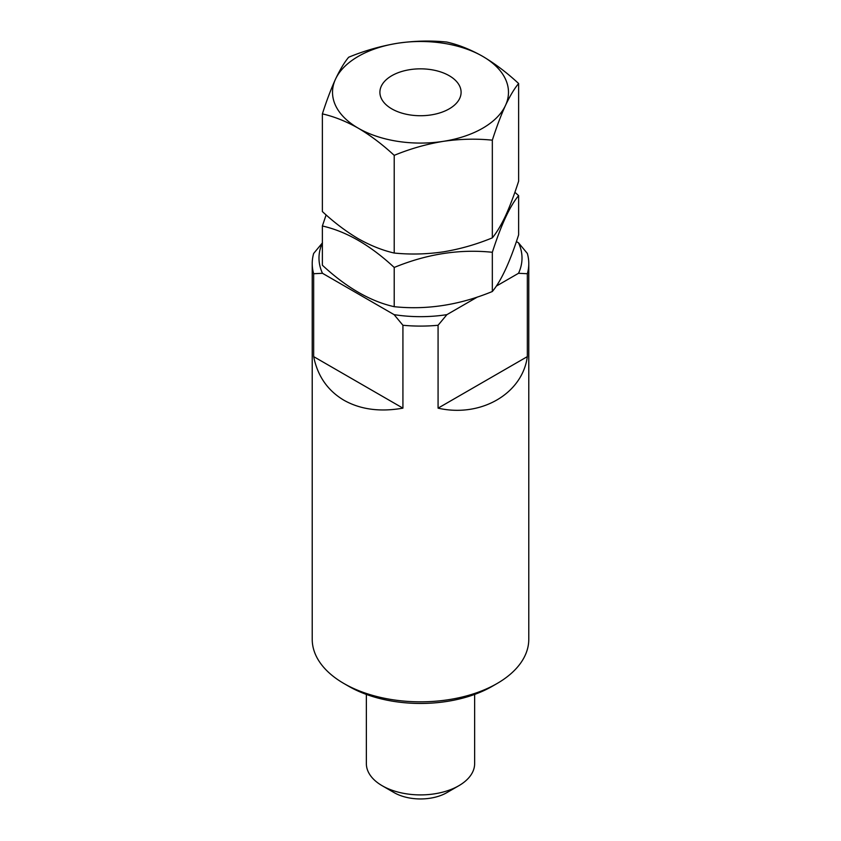 <?xml version="1.0" encoding="UTF-8"?>
<svg xmlns="http://www.w3.org/2000/svg" width="841" height="841" viewBox="0 0 841 841"><rect width="100%" height="100%" fill="white"/><g stroke="black" fill="none" stroke-linecap="round" stroke-linejoin="round"><path stroke-width="1.26" d="M497.063 683.523L492.279 686.288A101.509 58.607 180 0 1 348.721 686.288L343.937 683.523A108.279 62.518 0 0 0 497.063 683.523A108.279 62.518 0 0 0 528.779 639.318L528.779 263.58A108.279 62.518 180 0 1 527.339 273.724L527.339 356.616C522.408 393.819 480.747 417.882 438.077 408.148L438.077 325.267A108.279 62.518 180 0 1 402.923 325.267L402.923 408.148C380.111 412.164 360.442 409.525 343.937 400.242C327.696 390.623 317.604 376.074 313.661 356.616L313.661 273.724A108.279 62.518 180 0 1 312.221 263.58A108.279 62.518 180 0 1 313.661 253.435L322.481 242.818M458.787 785.746L446.823 792.653A37.225 21.488 180 0 1 394.177 792.653L382.213 785.746A54.139 31.254 0 0 0 458.787 785.746L458.787 785.746A54.139 31.254 0 0 0 474.639 763.649L474.639 694.424M527.339 273.724L518.519 273.293A101.509 58.607 0 0 0 518.519 242.818L527.339 253.435A108.279 62.518 180 0 1 528.779 263.58M366.361 694.424L366.361 763.649A54.139 31.254 0 0 0 382.213 785.746L394.177 792.653M312.221 263.58L312.221 639.318A108.279 62.518 0 0 0 343.937 683.523L348.721 686.288M518.519 273.293L496.316 286.108M477.457 296.999L446.897 314.65L438.077 325.267M516.385 241.588L518.519 242.818M322.376 243.038A101.509 58.607 0 0 0 322.481 273.293L313.661 273.724M402.923 325.267L394.103 314.65L322.481 273.293M394.103 314.65A101.509 58.607 0 0 0 446.897 314.65M313.661 356.616L402.923 408.148M438.077 408.148L527.339 356.616M449.21 75.711A40.599 23.443 0 0 0 404.963 70.623A40.599 23.443 0 0 0 379.901 92.289A40.599 23.443 0 0 0 391.79 108.867A40.599 23.443 0 0 0 436.037 113.945A40.599 23.443 0 0 0 461.099 92.289A40.599 23.443 0 0 0 449.21 75.711M492.332 140.174C496.621 126.812 501.005 115.238 505.483 105.43C509.961 95.948 514.345 88.641 518.624 83.522C506.997 72.725 495.023 63.674 482.713 56.368C470.54 49.503 458.576 44.731 446.792 42.05C430.771 40.421 414.424 40.81 397.73 43.227C381.005 45.982 364.647 50.649 348.668 57.23C344.379 62.371 339.995 69.677 335.517 79.138C331.039 88.967 326.655 100.552 322.376 113.882L322.376 211.564C334.15 222.476 346.124 231.527 358.287 238.718C370.608 245.635 382.581 250.408 394.208 253.036L394.208 155.354C410.229 148.762 426.576 144.095 443.27 141.351C459.995 138.933 476.353 138.544 492.332 140.174L492.332 237.856C476.311 244.447 459.964 249.115 443.27 251.858C426.545 254.276 410.187 254.665 394.208 253.036M322.376 113.882C334.15 116.563 346.124 121.335 358.287 128.2C370.608 135.506 382.581 144.557 394.208 155.354M518.624 83.522L518.624 181.204C514.335 194.565 509.951 206.14 505.483 215.948C500.994 225.43 496.611 232.736 492.332 237.856M335.517 79.138A87.979 50.796 0 0 0 358.287 128.2A87.979 50.796 0 0 0 443.27 141.351A87.979 50.796 0 0 0 505.483 105.43A87.979 50.796 0 0 0 482.713 56.368A87.979 50.796 0 0 0 397.73 43.227A87.979 50.796 0 0 0 335.517 79.138M518.624 195.627L518.624 234.86C509.888 262.129 501.12 281.01 492.332 291.512L492.332 252.279C501.078 225.02 509.835 206.129 518.624 195.627L514.881 192.274M326.119 214.918L322.376 225.987L322.376 265.22C346.397 287.517 370.334 301.341 394.208 306.692C426.839 310.077 459.543 305.02 492.332 291.512M492.332 252.279C459.701 248.904 426.997 253.961 394.208 267.459L394.208 306.692M394.208 267.459C370.334 245.257 346.387 231.433 322.376 225.987"/></g></svg>
